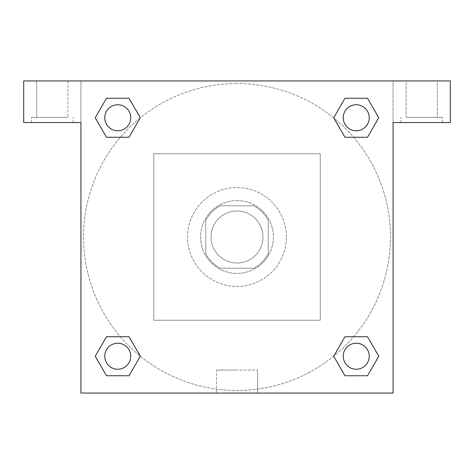 <?xml version="1.0" encoding="UTF-8"?>
<svg xmlns="http://www.w3.org/2000/svg" width="474" height="474" viewBox="0 0 474 474"><rect width="100%" height="100%" fill="white"/><g stroke="black" fill="none" stroke-linecap="round" stroke-linejoin="round"><path stroke-width="0.36" stroke-dasharray="2.37 1.78" d="M263.011 237A26.011 26.011 0 0 0 223.995 214.473A26.011 26.011 0 0 0 223.995 259.527A26.011 26.011 0 0 0 263.011 237A26.011 26.011 0 0 0 223.995 214.473A26.011 26.011 0 0 0 223.995 259.527A26.011 26.011 0 0 0 263.011 237M253.78 268.213L220.22 268.213A35.437 35.437 0 0 1 205.787 253.78L205.787 220.22A35.437 35.437 0 0 1 220.22 205.787L253.78 205.787A35.437 35.437 0 0 1 268.213 220.22L268.213 253.78A35.437 35.437 0 0 1 253.78 268.213L220.22 268.213A35.437 35.437 0 0 1 205.787 253.78L205.787 220.22A35.437 35.437 0 0 1 220.22 205.787L253.78 205.787A35.437 35.437 0 0 1 268.213 220.22L268.213 253.78A35.437 35.437 0 0 1 253.78 268.213M237 200.585A36.415 36.415 0 0 1 268.539 255.208A36.415 36.415 0 0 1 205.461 255.208A36.415 36.415 0 0 1 237 200.585A36.415 36.415 0 0 0 200.585 237A36.415 36.415 0 0 0 237 273.415A36.415 36.415 0 0 0 273.415 237A36.415 36.415 0 0 0 237 200.585M286.42 237A49.42 49.42 0 0 0 212.287 194.198A49.42 49.42 0 0 0 212.287 279.802A49.42 49.42 0 0 0 286.42 237A49.42 49.42 0 0 0 212.287 194.198A49.42 49.42 0 0 0 212.287 279.802A49.42 49.42 0 0 0 286.42 237M320.24 320.24L320.24 153.76L153.76 153.76L153.76 320.24L320.24 320.24L320.24 153.76L153.76 153.76L153.76 320.24L320.24 320.24M23.7 80.93L450.3 80.93L393.07 80.93L450.3 80.93L450.3 122.547L393.07 122.547L393.07 393.07L80.93 393.07L80.93 122.547L23.7 122.547L80.93 122.547L80.93 80.93L23.7 80.93L23.7 122.547L23.7 80.93L393.07 80.93L393.07 122.547L450.3 122.547L450.3 80.93L450.3 122.547L393.07 122.547L393.07 80.93L80.93 80.93L80.93 122.547L80.93 80.93L80.93 122.547L23.7 122.547L23.7 80.93M52.312 122.547L31.503 122.547L52.312 122.547M52.312 117.345L31.503 117.345L52.312 117.345M36.705 117.345L67.918 117.345L36.705 117.345L67.918 117.345L36.705 117.345L36.705 80.93L67.918 80.93L36.705 80.93L67.918 80.93L36.705 80.93L36.705 117.345M421.688 122.547L400.88 122.547L421.688 122.547M421.688 117.345L442.497 117.345L421.688 117.345M406.082 117.345L437.295 117.345L406.082 117.345L437.295 117.345L406.082 117.345L406.082 80.93L437.295 80.93L437.295 117.345L437.295 80.93L406.082 80.93L437.295 80.93L406.082 80.93L406.082 117.345M80.93 249.354L80.93 224.646L80.93 249.354M80.93 393.07L80.93 122.547L80.93 393.07L393.07 393.07L80.93 393.07M237 393.07L257.578 393.07L237 393.07M237 370.058L216.422 370.058L237 370.058M249.354 80.93L224.646 80.93L249.354 80.93M393.07 224.646L393.07 249.354L393.07 224.646M393.07 122.547L393.07 393.07L393.07 122.547M356.241 343.235A13.005 13.005 0 0 1 367.504 362.74A13.005 13.005 0 0 1 344.977 362.74A13.005 13.005 0 0 1 356.241 343.235A13.005 13.005 0 0 1 369.246 356.241A13.005 13.005 0 0 1 356.241 369.246A13.005 13.005 0 0 1 343.235 356.241A13.005 13.005 0 0 1 356.241 343.235M356.241 104.754A13.005 13.005 0 0 1 367.504 124.265A13.005 13.005 0 0 1 344.977 124.265A13.005 13.005 0 0 1 356.241 104.754A13.005 13.005 0 0 0 343.235 117.759A13.005 13.005 0 0 0 356.241 130.765A13.005 13.005 0 0 0 369.246 117.759A13.005 13.005 0 0 0 356.241 104.754M117.759 343.235A13.005 13.005 0 0 1 129.023 362.74A13.005 13.005 0 0 1 106.496 362.74A13.005 13.005 0 0 1 117.759 343.235A13.005 13.005 0 0 0 104.754 356.241A13.005 13.005 0 0 0 117.759 369.246A13.005 13.005 0 0 0 130.765 356.241A13.005 13.005 0 0 0 117.759 343.235M117.759 104.754A13.005 13.005 0 0 1 129.023 124.265A13.005 13.005 0 0 1 106.496 124.265A13.005 13.005 0 0 1 117.759 104.754A13.005 13.005 0 0 0 104.754 117.759A13.005 13.005 0 0 0 117.759 130.765A13.005 13.005 0 0 0 130.765 117.759A13.005 13.005 0 0 0 117.759 104.754M333.732 117.848A153.469 153.469 0 0 0 237 83.531A153.469 153.469 0 0 1 369.91 313.735A153.469 153.469 0 0 1 104.09 313.735A153.469 153.469 0 0 1 237 83.531A153.469 153.469 0 0 0 140.203 356.098M140.268 356.152A153.469 153.469 0 0 0 390.469 237A153.469 153.469 0 0 0 333.797 117.902M67.918 80.93L67.918 117.345L67.918 80.93M129.023 98.248L140.286 117.759L128.999 137.253M106.496 137.27L95.233 117.759L106.52 98.266M106.496 375.752L95.233 356.241L106.52 336.747M129.023 336.73L140.286 356.241L128.999 375.734M344.977 375.752L333.714 356.241L345.001 336.747M367.504 336.73L378.767 356.241L367.48 375.734M367.504 98.248L378.767 117.759L367.48 137.253M344.977 137.27L333.714 117.759L345.001 98.266M216.422 393.07L257.578 393.07L216.422 393.07L216.422 370.058L257.578 370.058L216.422 370.058L216.422 393.07M369.246 356.241A13.005 13.005 0 0 0 349.735 344.977A13.005 13.005 0 0 0 349.735 367.504A13.005 13.005 0 0 0 369.246 356.241M333.714 356.241L344.977 336.73M378.767 356.241L367.504 375.752M130.765 356.241A13.005 13.005 0 0 0 111.26 344.977A13.005 13.005 0 0 0 111.26 367.504A13.005 13.005 0 0 0 130.765 356.241M95.233 356.241L106.496 336.73M140.286 356.241L129.023 375.752M369.246 117.759A13.005 13.005 0 0 0 349.735 106.496A13.005 13.005 0 0 0 349.735 129.023A13.005 13.005 0 0 0 369.246 117.759M333.714 117.759L344.977 98.248M378.767 117.759L367.504 137.27M130.765 117.759A13.005 13.005 0 0 0 111.26 106.496A13.005 13.005 0 0 0 111.26 129.023A13.005 13.005 0 0 0 130.765 117.759M95.233 117.759L106.496 98.248M140.286 117.759L129.023 137.27M73.12 122.547L73.12 117.345L73.12 122.547M31.503 122.547L31.503 117.345L31.503 122.547M442.497 122.547L442.497 117.345L442.497 122.547M400.88 122.547L400.88 117.345L400.88 122.547M257.578 393.07L257.578 370.058L257.578 393.07"/><path stroke-width="0.71" d="M450.3 80.93L23.7 80.93L23.7 122.547L80.93 122.547L80.93 393.07L393.07 393.07L393.07 122.547L450.3 122.547L450.3 80.93M106.496 137.27L129.023 137.27L106.496 137.27L95.233 117.759L106.496 98.248L129.023 98.248L140.286 117.759L129.023 137.27L106.496 137.27L95.209 117.777M129.023 98.248L106.496 98.248L129.023 98.248L140.31 117.748M129.023 336.73L106.496 336.73L129.023 336.73L140.286 356.241L129.023 375.752L106.496 375.752L95.233 356.241L106.496 336.73L129.023 336.73L140.31 356.223M106.496 375.752L129.023 375.752L106.496 375.752L95.209 356.252M367.504 336.73L344.977 336.73L367.504 336.73L378.767 356.241L367.504 375.752L344.977 375.752L333.714 356.241L344.977 336.73L367.504 336.73L378.791 356.223M344.977 375.752L367.504 375.752L344.977 375.752L333.69 356.252M344.977 137.27L367.504 137.27L344.977 137.27L333.714 117.759L344.977 98.248L367.504 98.248L378.767 117.759L367.504 137.27L344.977 137.27L333.69 117.777M367.504 98.248L344.977 98.248L367.504 98.248L378.791 117.748M369.246 356.241A13.005 13.005 0 0 0 349.735 344.977A13.005 13.005 0 0 0 349.735 367.504A13.005 13.005 0 0 0 369.246 356.241M130.765 356.241A13.005 13.005 0 0 0 111.26 344.977A13.005 13.005 0 0 0 111.26 367.504A13.005 13.005 0 0 0 130.765 356.241M369.246 117.759A13.005 13.005 0 0 0 349.735 106.496A13.005 13.005 0 0 0 349.735 129.023A13.005 13.005 0 0 0 369.246 117.759M130.765 117.759A13.005 13.005 0 0 0 111.26 106.496A13.005 13.005 0 0 0 111.26 129.023A13.005 13.005 0 0 0 130.765 117.759"/></g></svg>
